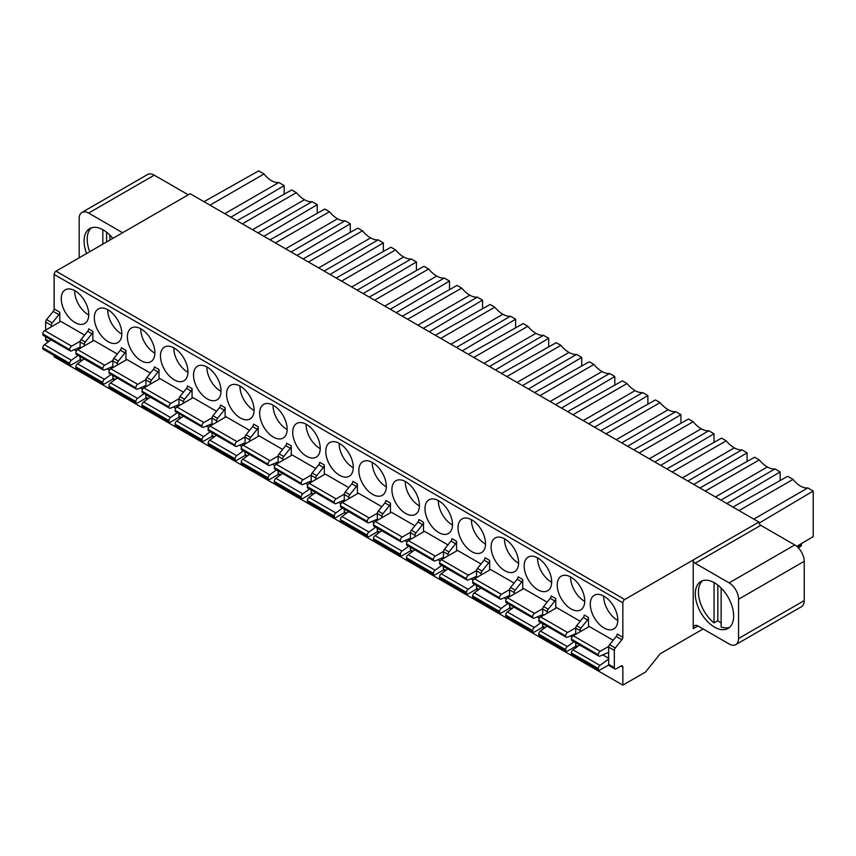 <?xml version="1.0" encoding="UTF-8"?>
<svg xmlns="http://www.w3.org/2000/svg" width="856" height="856" viewBox="0 0 856 856"><rect width="100%" height="100%" fill="white"/><g stroke="black" fill="none" stroke-linecap="round" stroke-linejoin="round"><path stroke-width="1.28" d="M188.288 194.804L154.273 175.17A13.364 7.715 -120 0 0 147.596 174.506L81.941 212.416A13.364 7.715 60 0 1 88.617 213.08L122.622 232.714M703.14 628.957L660.244 653.727L645.52 672.046L622.847 685.132L622.847 667.134A2.675 1.541 120 0 0 622.291 665.915A2.675 1.541 120 0 0 620.953 666.043L616.234 668.771A2.675 1.541 -60 0 1 614.897 668.911A2.675 1.541 -60 0 1 614.341 667.68L614.341 650.4A2.675 1.541 -60 0 1 615.282 647.96L621.895 639.742A2.675 1.541 120 0 0 622.847 637.303L622.847 602.774A2.675 1.541 -60 0 1 624.73 599.51L56.025 271.17L190.171 193.713L758.876 522.053A2.675 1.541 60 0 0 760.77 525.327L695.115 563.237A2.675 1.541 -120 0 1 693.221 559.963L758.876 522.053M695.115 563.237L729.119 582.872A13.364 7.715 60 0 1 738.567 599.232L738.567 638.501A13.364 7.715 60 0 1 735.807 644.622L801.462 606.711A13.364 7.715 -120 0 0 804.223 600.602L804.223 561.322A13.364 7.715 -120 0 0 794.775 544.962L760.77 525.327M796.775 546.363L813.2 536.616L813.2 491.023L759.079 523.134M798.284 547.765L800.842 546.299A2.675 1.541 -120 0 0 801.387 545.079L801.387 543.624M622.847 685.132L54.131 356.791L54.131 355.518M51.307 326.799L51.307 325.334A2.675 1.541 -60 0 1 52.248 322.894L58.861 314.666A2.675 1.541 120 0 0 59.802 312.237L59.802 321.888M58.861 314.666L53.19 311.402A2.675 1.541 -60 0 0 54.131 308.963L54.131 274.434A2.675 1.541 120 0 1 56.025 271.17M604.047 596.225A19.453 11.224 -120 0 0 594.321 595.262A19.453 11.224 -120 0 0 591.336 610.842A19.453 11.224 -120 0 0 604.047 627.983A19.453 11.224 -120 0 0 613.773 628.946A19.453 11.224 -120 0 0 616.748 613.367A19.453 11.224 -120 0 0 604.047 596.225M608.67 652.358L599.928 656.081A2.675 1.541 -60 0 1 598.836 656.081A2.675 1.541 -60 0 1 598.28 654.861L571.359 639.047A2.675 1.541 120 0 1 573.242 635.773L589.303 626.506L613.163 640.277M547.273 613.142L547.273 611.676A2.675 1.541 -60 0 1 548.215 609.237L554.827 601.008A2.675 1.541 120 0 0 555.769 598.579L555.769 608.231M575.724 633.686L567.335 637.26A2.675 1.541 -60 0 1 566.244 637.271A2.675 1.541 -60 0 1 565.688 636.04L538.766 620.236A2.675 1.541 120 0 1 540.66 616.962L556.71 607.685L580.218 621.253M570.984 577.137A19.453 11.224 -120 0 0 561.258 576.174A19.453 11.224 -120 0 0 558.273 591.753A19.453 11.224 -120 0 0 570.984 608.894A19.453 11.224 -120 0 0 580.7 609.857A19.453 11.224 -120 0 0 583.685 594.278A19.453 11.224 -120 0 0 570.984 577.137M514.199 594.053L514.199 592.587A2.675 1.541 -60 0 1 515.152 590.148L521.764 581.92A2.675 1.541 120 0 0 522.706 579.491L522.706 589.142M542.661 614.597L534.272 618.171A2.675 1.541 -60 0 1 533.181 618.182A2.675 1.541 -60 0 1 532.625 616.951L505.703 601.147A2.675 1.541 120 0 1 507.587 597.873L523.647 588.596L547.155 602.164M537.91 558.048A19.453 11.224 -120 0 0 528.195 557.085A19.453 11.224 -120 0 0 525.21 572.664A19.453 11.224 -120 0 0 537.91 589.805A19.453 11.224 -120 0 0 547.637 590.768A19.453 11.224 -120 0 0 550.622 575.189A19.453 11.224 -120 0 0 537.91 558.048M481.136 574.965L481.136 573.499A2.675 1.541 -60 0 1 482.089 571.059L488.701 562.831A2.675 1.541 120 0 0 489.643 560.402L489.643 570.053M509.598 595.509L501.199 599.082A2.675 1.541 -60 0 1 500.118 599.093A2.675 1.541 -60 0 1 499.562 597.863L472.64 582.048A2.675 1.541 120 0 1 474.524 578.784L490.584 569.508L514.092 583.075M504.847 538.959A19.453 11.224 -120 0 0 495.132 537.996A19.453 11.224 -120 0 0 492.147 553.575A19.453 11.224 -120 0 0 504.847 570.717A19.453 11.224 -120 0 0 514.574 571.68A19.453 11.224 -120 0 0 517.559 556.09A19.453 11.224 -120 0 0 504.847 538.959M448.073 555.876L448.073 554.41A2.675 1.541 -60 0 1 449.015 551.97L455.627 543.742A2.675 1.541 120 0 0 456.58 541.313L456.58 550.964M476.535 576.42L468.136 579.994A2.675 1.541 -60 0 1 467.055 580.004A2.675 1.541 -60 0 1 466.499 578.774L439.577 562.959A2.675 1.541 120 0 1 441.461 559.696L457.521 550.419L481.029 563.986M471.784 519.87A19.453 11.224 -120 0 0 462.058 518.907A19.453 11.224 -120 0 0 459.084 534.486A19.453 11.224 -120 0 0 471.784 551.628A19.453 11.224 -120 0 0 481.511 552.591A19.453 11.224 -120 0 0 484.496 537.001A19.453 11.224 -120 0 0 471.784 519.87M415.01 536.787L415.01 535.31A2.675 1.541 -60 0 1 415.952 532.881L422.564 524.653A2.675 1.541 120 0 0 423.517 522.224L423.517 531.876M443.472 557.331L435.073 560.905A2.675 1.541 -60 0 1 433.981 560.905A2.675 1.541 -60 0 1 433.436 559.685L406.504 543.87A2.675 1.541 120 0 1 408.398 540.596L424.458 531.33L447.966 544.898M438.721 500.781A19.453 11.224 -120 0 0 428.995 499.818A19.453 11.224 -120 0 0 426.021 515.398A19.453 11.224 -120 0 0 438.721 532.539A19.453 11.224 -120 0 0 448.448 533.502A19.453 11.224 -120 0 0 451.433 517.912A19.453 11.224 -120 0 0 438.721 500.781M381.947 517.698L381.947 516.221A2.675 1.541 -60 0 1 382.889 513.793L389.501 505.564A2.675 1.541 120 0 0 390.443 503.125L390.443 512.787M410.409 538.242L402.01 541.816A2.675 1.541 -60 0 1 400.918 541.816A2.675 1.541 -60 0 1 400.373 540.596L373.441 524.782A2.675 1.541 120 0 1 375.335 521.507L391.395 512.241L414.893 525.809M405.658 481.693A19.453 11.224 -120 0 0 395.932 480.73A19.453 11.224 -120 0 0 392.958 496.309A19.453 11.224 -120 0 0 405.658 513.45A19.453 11.224 -120 0 0 415.385 514.413A19.453 11.224 -120 0 0 418.359 498.823A19.453 11.224 -120 0 0 405.658 481.693M348.884 498.609L348.884 497.133A2.675 1.541 -60 0 1 349.826 494.704L356.438 486.476A2.675 1.541 120 0 0 357.38 484.036L357.38 493.698M377.336 519.153L368.947 522.727A2.675 1.541 -60 0 1 367.855 522.727A2.675 1.541 -60 0 1 367.299 521.507L340.378 505.693A2.675 1.541 120 0 1 342.272 502.419L358.332 493.152L381.83 506.72M372.595 462.593A19.453 11.224 -120 0 0 362.869 461.63A19.453 11.224 -120 0 0 359.884 477.22A19.453 11.224 -120 0 0 372.595 494.361A19.453 11.224 -120 0 0 382.322 495.324A19.453 11.224 -120 0 0 385.296 479.735A19.453 11.224 -120 0 0 372.595 462.593M315.821 479.51L315.821 478.044A2.675 1.541 -60 0 1 316.763 475.615L323.375 467.387A2.675 1.541 120 0 0 324.317 464.947L324.317 474.609M344.273 500.065L335.884 503.628A2.675 1.541 -60 0 1 334.792 503.638A2.675 1.541 -60 0 1 334.236 502.419L307.315 486.604A2.675 1.541 120 0 1 309.209 483.33L325.269 474.064L348.767 487.631M339.532 443.504A19.453 11.224 -120 0 0 329.806 442.541A19.453 11.224 -120 0 0 326.821 458.131A19.453 11.224 -120 0 0 339.532 475.273A19.453 11.224 -120 0 0 349.259 476.236A19.453 11.224 -120 0 0 352.233 460.646A19.453 11.224 -120 0 0 339.532 443.504M282.758 460.421L282.758 458.955A2.675 1.541 -60 0 1 283.7 456.526L290.312 448.298A2.675 1.541 120 0 0 291.254 445.858L291.254 455.52M311.21 480.976L302.821 484.539A2.675 1.541 -60 0 1 301.729 484.55A2.675 1.541 -60 0 1 301.173 483.33L274.252 467.515A2.675 1.541 120 0 1 276.135 464.241L292.196 454.975L315.704 468.542M306.469 424.416A19.453 11.224 -120 0 0 296.743 423.453A19.453 11.224 -120 0 0 293.758 439.042A19.453 11.224 -120 0 0 306.469 456.184A19.453 11.224 -120 0 0 316.185 457.147A19.453 11.224 -120 0 0 319.17 441.557A19.453 11.224 -120 0 0 306.469 424.416M249.685 441.332L249.685 439.866A2.675 1.541 -60 0 1 250.637 437.437L257.249 429.209A2.675 1.541 120 0 0 258.191 426.77L258.191 436.432M278.147 461.887L269.758 465.45A2.675 1.541 -60 0 1 268.666 465.461A2.675 1.541 -60 0 1 268.11 464.241L241.189 448.426A2.675 1.541 120 0 1 243.072 445.152L259.133 435.886L282.64 449.454M273.396 405.327A19.453 11.224 -120 0 0 263.68 404.364A19.453 11.224 -120 0 0 260.695 419.954A19.453 11.224 -120 0 0 273.396 437.084A19.453 11.224 -120 0 0 283.122 438.047A19.453 11.224 -120 0 0 286.107 422.468A19.453 11.224 -120 0 0 273.396 405.327M216.621 422.243L216.621 420.778A2.675 1.541 -60 0 1 217.574 418.349L224.186 410.12A2.675 1.541 120 0 0 225.128 407.681L225.128 417.332M245.084 442.798L236.684 446.361A2.675 1.541 -60 0 1 235.603 446.372A2.675 1.541 -60 0 1 235.047 445.152L208.126 429.338A2.675 1.541 120 0 1 210.009 426.063L226.07 416.786L249.578 430.365M240.333 386.238A19.453 11.224 -120 0 0 230.617 385.275A19.453 11.224 -120 0 0 227.632 400.865A19.453 11.224 -120 0 0 240.333 417.995A19.453 11.224 -120 0 0 250.059 418.959A19.453 11.224 -120 0 0 253.044 403.379A19.453 11.224 -120 0 0 240.333 386.238M183.559 403.155L183.559 401.689A2.675 1.541 -60 0 1 184.5 399.249L191.113 391.031A2.675 1.541 120 0 0 192.065 388.592L192.065 398.243M212.021 423.699L203.621 427.272A2.675 1.541 -60 0 1 202.53 427.283A2.675 1.541 -60 0 1 201.984 426.063L175.063 410.249A2.675 1.541 120 0 1 176.946 406.975L193.007 397.698L216.514 411.276M207.27 367.149A19.453 11.224 -120 0 0 197.543 366.186A19.453 11.224 -120 0 0 194.569 381.776A19.453 11.224 -120 0 0 207.27 398.907A19.453 11.224 -120 0 0 216.996 399.87A19.453 11.224 -120 0 0 219.981 384.291A19.453 11.224 -120 0 0 207.27 367.149M150.496 384.066L150.496 382.6A2.675 1.541 -60 0 1 151.437 380.16L158.05 371.943A2.675 1.541 120 0 0 159.002 369.503L159.002 379.155M178.958 404.61L170.558 408.184A2.675 1.541 -60 0 1 169.467 408.194A2.675 1.541 -60 0 1 168.921 406.975L141.989 391.16A2.675 1.541 120 0 1 143.883 387.886L159.944 378.609L183.452 392.187M174.207 348.06A19.453 11.224 -120 0 0 164.48 347.097A19.453 11.224 -120 0 0 161.506 362.687A19.453 11.224 -120 0 0 174.207 379.818A19.453 11.224 -120 0 0 183.933 380.781A19.453 11.224 -120 0 0 186.908 365.202A19.453 11.224 -120 0 0 174.207 348.06M117.433 364.977L117.433 363.511A2.675 1.541 -60 0 1 118.374 361.072L124.987 352.843A2.675 1.541 120 0 0 125.928 350.414L125.928 360.066M145.894 385.521L137.495 389.095A2.675 1.541 -60 0 1 136.404 389.106A2.675 1.541 -60 0 1 135.858 387.886L108.926 372.071A2.675 1.541 120 0 1 110.82 368.797L126.881 359.52L150.378 373.088M141.144 328.971A19.453 11.224 -120 0 0 131.417 328.009A19.453 11.224 -120 0 0 128.432 343.588A19.453 11.224 -120 0 0 141.144 360.729A19.453 11.224 -120 0 0 150.87 361.692A19.453 11.224 -120 0 0 153.845 346.113A19.453 11.224 -120 0 0 141.144 328.971M92.865 340.977L92.865 331.325A2.675 1.541 120 0 1 91.924 333.754L87.676 331.304L81.063 339.532A2.675 1.541 120 0 0 80.111 341.961L80.111 348.339M80.111 347.194L71.369 350.917A2.675 1.541 -60 0 1 70.278 350.928A2.675 1.541 -60 0 1 69.721 349.697L42.8 333.894A2.675 1.541 120 0 1 44.694 330.619L60.744 321.342L84.605 335.113M75.018 290.794A19.453 11.224 -120 0 0 65.291 289.831A19.453 11.224 -120 0 0 62.306 305.41A19.453 11.224 -120 0 0 75.018 322.552A19.453 11.224 -120 0 0 84.733 323.515A19.453 11.224 -120 0 0 87.719 307.935A19.453 11.224 -120 0 0 75.018 290.794M108.081 309.883A19.453 11.224 -120 0 0 98.354 308.92A19.453 11.224 -120 0 0 95.369 324.499A19.453 11.224 -120 0 0 108.081 341.64A19.453 11.224 -120 0 0 117.807 342.603A19.453 11.224 -120 0 0 120.782 327.024A19.453 11.224 -120 0 0 108.081 309.883M117.315 353.999L93.818 340.431L77.757 349.708A2.675 1.541 120 0 0 75.863 352.982L75.863 353.25A2.675 1.541 120 0 0 76.419 354.47L103.341 370.017A2.675 1.541 -60 0 1 102.784 368.786L102.784 368.519A2.675 1.541 -60 0 1 104.678 365.255L112.842 360.536M575.724 634.35L575.724 628.101L579.983 630.562A2.675 1.541 -60 0 1 580.924 628.122L587.537 619.894A2.675 1.541 120 0 0 588.479 617.465L588.479 626.977M575.724 642.738L575.724 645.392A2.675 1.541 120 0 0 576.281 646.612L576.923 646.986M579.983 630.562L579.983 631.889M588.479 617.465L584.231 615.004A2.675 1.541 -60 0 1 583.289 617.443L576.677 625.672A2.675 1.541 120 0 0 575.724 628.101M617.797 620.461A19.453 11.224 60 0 1 617.433 620.258A19.453 11.224 60 0 1 603.683 596.022M579.64 645.007L572.996 649.854L599.928 665.39A2.675 1.541 -60 0 0 598.28 668.504L598.28 668.771A2.675 1.541 -60 0 0 598.836 670.002A2.675 1.541 -60 0 0 600.174 669.863L608.734 664.919M572.996 649.854A2.675 1.541 120 0 0 571.359 652.957L571.359 653.224A2.675 1.541 120 0 0 571.915 654.455L598.836 670.002M599.928 665.39L608.67 659.013M571.359 639.047L571.359 639.314A2.675 1.541 120 0 0 571.915 640.545L598.836 656.081M598.28 654.594A2.675 1.541 -60 0 1 600.174 651.32L608.777 646.355M542.661 623.65L542.661 626.303A2.675 1.541 120 0 0 543.218 627.523L544.33 628.165M542.661 615.796L542.661 609.012L547.273 611.676M555.769 598.579L551.168 595.915A2.675 1.541 -60 0 1 550.215 598.355L543.603 606.583A2.675 1.541 120 0 0 542.661 609.012M547.048 626.185L540.404 631.033L567.335 646.58A2.675 1.541 -60 0 0 565.688 649.693L565.688 649.961A2.675 1.541 -60 0 0 566.244 651.181A2.675 1.541 -60 0 0 567.582 651.052L575.917 646.237M540.404 631.033A2.675 1.541 120 0 0 538.766 634.146L538.766 634.414A2.675 1.541 120 0 0 539.323 635.634L566.244 651.181M567.335 646.58L573.98 641.733M538.766 620.236L538.766 620.504A2.675 1.541 120 0 0 539.323 621.723L566.244 637.271M565.688 635.773A2.675 1.541 -60 0 1 567.582 632.498L575.746 627.79M584.723 601.372A19.453 11.224 60 0 1 584.37 601.169A19.453 11.224 60 0 1 570.62 576.933M509.598 604.561L509.598 607.214A2.675 1.541 120 0 0 510.155 608.434L511.267 609.076M509.598 596.707L509.598 589.923L514.199 592.587M522.706 579.491L518.105 576.826A2.675 1.541 -60 0 1 517.152 579.266L510.54 587.494A2.675 1.541 120 0 0 509.598 589.923M513.985 607.097L507.341 611.944L534.272 627.491A2.675 1.541 -60 0 0 532.625 630.594L532.625 630.872A2.675 1.541 -60 0 0 533.181 632.092A2.675 1.541 -60 0 0 534.519 631.963L542.854 627.148M507.341 611.944A2.675 1.541 120 0 0 505.703 615.057L505.703 615.325A2.675 1.541 120 0 0 506.26 616.545L533.181 632.092M534.272 627.491L540.906 622.644M505.703 601.147L505.703 601.415A2.675 1.541 120 0 0 506.26 602.635L533.181 618.182M532.625 616.684A2.675 1.541 -60 0 1 534.519 613.41L542.683 608.702M551.66 582.283A19.453 11.224 60 0 1 551.307 582.08A19.453 11.224 60 0 1 537.557 557.845M476.535 585.472L476.535 588.125A2.675 1.541 120 0 0 477.092 589.345L478.204 589.987M476.535 577.618L476.535 570.834L481.136 573.499M489.643 560.402L485.031 557.738A2.675 1.541 -60 0 1 484.089 560.177L477.477 568.405A2.675 1.541 120 0 0 476.535 570.834M480.922 588.008L474.278 592.855L501.199 608.402A2.675 1.541 -60 0 0 499.562 611.505L499.562 611.783A2.675 1.541 -60 0 0 500.118 613.003A2.675 1.541 -60 0 0 501.456 612.864L509.791 608.06M474.278 592.855A2.675 1.541 120 0 0 472.64 595.969L472.64 596.236A2.675 1.541 120 0 0 473.186 597.456L500.118 613.003M501.199 608.402L507.843 603.555M472.64 582.048L472.64 582.326A2.675 1.541 120 0 0 473.186 583.546L500.118 599.093M499.562 597.595A2.675 1.541 -60 0 1 501.456 594.321L509.62 589.613M518.597 563.195A19.453 11.224 60 0 1 518.233 562.991A19.453 11.224 60 0 1 504.494 538.756M443.472 566.383L443.472 569.026A2.675 1.541 120 0 0 444.018 570.257L445.141 570.899M443.472 558.529L443.472 551.745L448.073 554.41M456.58 541.313L451.968 538.649A2.675 1.541 -60 0 1 451.026 541.088L444.414 549.317A2.675 1.541 120 0 0 443.472 551.745M447.859 568.919L441.215 573.766L468.136 589.313A2.675 1.541 -60 0 0 466.499 592.416L466.499 592.684A2.675 1.541 -60 0 0 467.055 593.914A2.675 1.541 -60 0 0 468.382 593.775L476.728 588.96M441.215 573.766A2.675 1.541 120 0 0 439.577 576.88L439.577 577.147A2.675 1.541 120 0 0 440.123 578.367L467.055 593.914M468.136 589.313L474.78 584.466M439.577 562.959L439.577 563.227A2.675 1.541 120 0 0 440.123 564.457L467.055 580.004M466.499 578.506A2.675 1.541 -60 0 1 468.382 575.232L476.557 570.524M485.534 544.106A19.453 11.224 60 0 1 485.17 543.902A19.453 11.224 60 0 1 471.421 519.667M410.409 547.294L410.409 549.937A2.675 1.541 120 0 0 410.955 551.168L412.078 551.81M410.409 539.441L410.409 532.657L415.01 535.31M423.517 522.224L418.905 519.56A2.675 1.541 -60 0 1 417.963 522L411.351 530.217A2.675 1.541 120 0 0 410.409 532.657M414.796 549.83L408.151 554.677L435.073 570.214A2.675 1.541 -60 0 0 433.436 573.327L433.436 573.595A2.675 1.541 -60 0 0 433.981 574.825A2.675 1.541 -60 0 0 435.319 574.686L443.665 569.871M408.151 554.677A2.675 1.541 120 0 0 406.504 557.791L406.504 558.058A2.675 1.541 120 0 0 407.06 559.278L433.981 574.825M435.073 570.214L441.717 565.377M406.504 543.87L406.504 544.138A2.675 1.541 120 0 0 407.06 545.368L433.981 560.905M433.436 559.417A2.675 1.541 -60 0 1 435.319 556.143L443.483 551.435M452.471 525.017A19.453 11.224 60 0 1 452.107 524.814A19.453 11.224 60 0 1 438.358 500.578M377.336 528.206L377.336 530.848A2.675 1.541 120 0 0 377.892 532.079L379.015 532.721M377.336 520.352L377.336 513.568L381.947 516.221M390.443 503.125L385.842 500.471A2.675 1.541 -60 0 1 384.9 502.911L378.288 511.128A2.675 1.541 120 0 0 377.336 513.568M381.733 530.741L375.089 535.589L402.01 551.125A2.675 1.541 -60 0 0 400.373 554.239L400.373 554.506A2.675 1.541 -60 0 0 400.918 555.737A2.675 1.541 -60 0 0 402.256 555.598L410.591 550.783M375.089 535.589A2.675 1.541 120 0 0 373.441 538.692L373.441 538.97A2.675 1.541 120 0 0 373.997 540.19L400.918 555.737M402.01 551.125L408.654 546.288M373.441 524.782L373.441 525.049A2.675 1.541 120 0 0 373.997 526.28L400.918 541.816M400.373 540.329A2.675 1.541 -60 0 1 402.256 537.054L410.42 532.336M419.408 505.917A19.453 11.224 60 0 1 419.044 505.714A19.453 11.224 60 0 1 405.295 481.489M344.273 509.117L344.273 511.76A2.675 1.541 120 0 0 344.829 512.99L345.952 513.632M344.273 501.263L344.273 494.479L348.884 497.133M357.38 484.036L352.779 481.382A2.675 1.541 -60 0 1 351.837 483.811L345.225 492.04A2.675 1.541 120 0 0 344.273 494.479M348.67 511.653L342.026 516.5L368.947 532.036A2.675 1.541 -60 0 0 367.299 535.15L367.299 535.417A2.675 1.541 -60 0 0 367.855 536.648A2.675 1.541 -60 0 0 369.193 536.509L377.528 531.694M342.026 516.5A2.675 1.541 120 0 0 340.378 519.603L340.378 519.87A2.675 1.541 120 0 0 340.934 521.101L367.855 536.648M368.947 532.036L375.591 527.2M340.378 505.693L340.378 505.96A2.675 1.541 120 0 0 340.934 507.191L367.855 522.727M367.299 521.24A2.675 1.541 -60 0 1 369.193 517.966L377.357 513.247M386.345 486.829A19.453 11.224 60 0 1 385.981 486.625A19.453 11.224 60 0 1 372.232 462.39M311.21 490.028L311.21 492.671A2.675 1.541 120 0 0 311.766 493.901L312.889 494.543M311.21 482.174L311.21 475.39L315.821 478.044M324.317 464.947L319.716 462.294A2.675 1.541 -60 0 1 318.774 464.722L312.162 472.951A2.675 1.541 120 0 0 311.21 475.39M315.596 492.564L308.963 497.411L335.884 512.947A2.675 1.541 -60 0 0 334.236 516.061L334.236 516.329A2.675 1.541 -60 0 0 334.792 517.548A2.675 1.541 -60 0 0 336.13 517.42L344.465 512.605M308.963 497.411A2.675 1.541 120 0 0 307.315 500.514L307.315 500.781A2.675 1.541 120 0 0 307.871 502.012L334.792 517.548M335.884 512.947L342.528 508.1M307.315 486.604L307.315 486.871A2.675 1.541 120 0 0 307.871 488.091L334.792 503.638M334.236 502.151A2.675 1.541 -60 0 1 336.13 498.877L344.294 494.158M353.282 467.74A19.453 11.224 60 0 1 352.918 467.536A19.453 11.224 60 0 1 339.169 443.301M278.147 470.939L278.147 473.582A2.675 1.541 120 0 0 278.703 474.802L279.816 475.455M278.147 463.085L278.147 456.302L282.758 458.955M291.254 445.858L286.653 443.205A2.675 1.541 -60 0 1 285.701 445.634L279.088 453.862A2.675 1.541 120 0 0 278.147 456.302M282.534 473.475L275.889 478.311L302.821 493.859A2.675 1.541 -60 0 0 301.173 496.972L301.173 497.24A2.675 1.541 -60 0 0 301.729 498.46A2.675 1.541 -60 0 0 303.067 498.331L311.402 493.516M275.889 478.311A2.675 1.541 120 0 0 274.252 481.425L274.252 481.693A2.675 1.541 120 0 0 274.808 482.923L301.729 498.46M302.821 493.859L309.465 489.011M274.252 467.515L274.252 467.783A2.675 1.541 120 0 0 274.808 469.002L301.729 484.55M301.173 483.062A2.675 1.541 -60 0 1 303.067 479.788L311.231 475.069M320.208 448.651A19.453 11.224 60 0 1 319.855 448.448A19.453 11.224 60 0 1 306.106 424.212M245.084 451.85L245.084 454.493A2.675 1.541 120 0 0 245.64 455.713L246.753 456.366M245.084 443.997L245.084 437.213L249.685 439.866M258.191 426.77L253.59 424.116A2.675 1.541 -60 0 1 252.638 426.545L246.025 434.773A2.675 1.541 120 0 0 245.084 437.213M249.471 454.386L242.826 459.223L269.758 474.77A2.675 1.541 -60 0 0 268.11 477.883L268.11 478.151A2.675 1.541 -60 0 0 268.666 479.371A2.675 1.541 -60 0 0 270.004 479.242L278.339 474.427M242.826 459.223A2.675 1.541 120 0 0 241.189 462.336L241.189 462.604A2.675 1.541 120 0 0 241.734 463.834L268.666 479.371M269.758 474.77L276.392 469.923M241.189 448.426L241.189 448.694A2.675 1.541 120 0 0 241.734 449.914L268.666 465.461M268.11 463.973A2.675 1.541 -60 0 1 270.004 460.699L278.168 455.981M287.145 429.562A19.453 11.224 60 0 1 286.781 429.359A19.453 11.224 60 0 1 273.043 405.123M212.021 432.762L212.021 435.404A2.675 1.541 120 0 0 212.577 436.624L213.69 437.277M212.021 424.908L212.021 418.124L216.621 420.778M225.128 407.681L220.516 405.027A2.675 1.541 -60 0 1 219.575 407.456L212.962 415.684A2.675 1.541 120 0 0 212.021 418.124M216.407 435.297L209.763 440.134L236.684 455.681A2.675 1.541 -60 0 0 235.047 458.795L235.047 459.062A2.675 1.541 -60 0 0 235.603 460.282A2.675 1.541 -60 0 0 236.93 460.154L245.276 455.339M209.763 440.134A2.675 1.541 120 0 0 208.126 443.248L208.126 443.515A2.675 1.541 120 0 0 208.671 444.745L235.603 460.282M236.684 455.681L243.329 450.834M208.126 429.338L208.126 429.605A2.675 1.541 120 0 0 208.671 430.825L235.603 446.372M235.047 444.885A2.675 1.541 -60 0 1 236.93 441.61L245.105 436.892M254.082 410.473A19.453 11.224 60 0 1 253.718 410.27A19.453 11.224 60 0 1 239.98 386.035M178.958 413.673L178.958 416.316A2.675 1.541 120 0 0 179.503 417.535L180.627 418.188M178.958 405.819L178.958 399.035L183.559 401.689M192.065 388.592L187.453 385.938A2.675 1.541 -60 0 1 186.512 388.367L179.899 396.596A2.675 1.541 120 0 0 178.958 399.035M183.345 416.198L176.7 421.045L203.621 436.592A2.675 1.541 -60 0 0 201.984 439.706L201.984 439.973A2.675 1.541 -60 0 0 202.53 441.193A2.675 1.541 -60 0 0 203.867 441.065L212.213 436.25M176.7 421.045A2.675 1.541 120 0 0 175.063 424.159L175.063 424.426A2.675 1.541 120 0 0 175.608 425.646L202.53 441.193M203.621 436.592L210.266 431.745M175.063 410.249L175.063 410.516A2.675 1.541 120 0 0 175.608 411.736L202.53 427.283M201.984 425.796A2.675 1.541 -60 0 1 203.867 422.522L212.042 417.803M221.019 391.385A19.453 11.224 60 0 1 220.655 391.181A19.453 11.224 60 0 1 206.906 366.946M145.894 394.584L145.894 397.227A2.675 1.541 120 0 0 146.44 398.447L147.564 399.099M145.894 386.73L145.894 379.936L150.496 382.6M159.002 369.503L154.39 366.85A2.675 1.541 -60 0 1 153.449 369.278L146.836 377.507A2.675 1.541 120 0 0 145.894 379.936M150.281 397.109L143.637 401.956L170.558 417.503A2.675 1.541 -60 0 0 168.921 420.617L168.921 420.885A2.675 1.541 -60 0 0 169.467 422.104A2.675 1.541 -60 0 0 170.804 421.976L179.15 417.161M143.637 401.956A2.675 1.541 120 0 0 141.989 405.07L141.989 405.337A2.675 1.541 120 0 0 142.545 406.557L169.467 422.104M170.558 417.503L177.203 412.656M141.989 391.16L141.989 391.427A2.675 1.541 120 0 0 142.545 392.647L169.467 408.194M168.921 406.696A2.675 1.541 -60 0 1 170.804 403.433L178.968 398.714M187.956 372.296A19.453 11.224 60 0 1 187.592 372.093A19.453 11.224 60 0 1 173.843 347.857M112.821 375.484L112.821 378.138A2.675 1.541 120 0 0 113.377 379.358L114.501 380M125.928 350.414L121.327 347.75A2.675 1.541 -60 0 1 120.386 350.19L113.773 358.418A2.675 1.541 120 0 0 112.821 360.847L112.821 367.641M117.219 378.02L110.574 382.867L137.495 398.415A2.675 1.541 -60 0 0 135.858 401.528L135.858 401.796A2.675 1.541 -60 0 0 136.404 403.015A2.675 1.541 -60 0 0 137.741 402.887L146.076 398.072M110.574 382.867A2.675 1.541 120 0 0 108.926 385.981L108.926 386.249A2.675 1.541 120 0 0 109.482 387.468L136.404 403.015M137.495 398.415L144.14 393.567M108.926 372.071L108.926 372.339A2.675 1.541 120 0 0 109.482 373.558L136.404 389.106M135.858 387.608A2.675 1.541 -60 0 1 137.741 384.344L145.905 379.625M154.893 353.207A19.453 11.224 60 0 1 154.529 353.004A19.453 11.224 60 0 1 140.78 328.768M81.063 339.532L85.311 341.983A2.675 1.541 -60 0 0 84.37 344.422L84.37 345.888M85.311 341.983L91.924 333.754M92.865 331.325L88.617 328.865A2.675 1.541 -60 0 1 87.676 331.304M81.438 360.911L80.667 360.472A2.675 1.541 120 0 1 80.111 359.252L80.111 356.61M51.082 339.843L44.448 344.69A2.675 1.541 120 0 0 42.8 347.804L42.8 348.071A2.675 1.541 120 0 0 43.356 349.291L70.278 364.838A2.675 1.541 -60 0 1 69.721 363.618L69.721 363.351A2.675 1.541 -60 0 1 71.369 360.237L78.014 355.39M42.8 333.894L42.8 334.161A2.675 1.541 120 0 0 43.356 335.381L70.278 350.928M70.278 364.838A2.675 1.541 -60 0 0 71.615 364.71L80.175 359.766M69.721 349.43A2.675 1.541 -60 0 1 71.615 346.156L80.218 341.191M88.757 315.029A19.453 11.224 60 0 1 88.403 314.826A19.453 11.224 60 0 1 74.654 290.591M121.83 334.118A19.453 11.224 60 0 1 121.466 333.915A19.453 11.224 60 0 1 107.717 309.679M113.013 378.983L104.678 383.798A2.675 1.541 -60 0 1 103.341 383.927A2.675 1.541 -60 0 1 102.784 382.707L102.784 382.439A2.675 1.541 -60 0 1 104.432 379.326L111.077 374.479M84.156 358.932L77.511 363.779A2.675 1.541 120 0 0 75.863 366.892L75.863 367.16A2.675 1.541 120 0 0 76.419 368.38L103.341 383.927M112.821 366.432L104.432 370.006A2.675 1.541 -60 0 1 103.341 370.017M624.73 599.51L693.221 559.963L693.221 628.689A6.677 3.852 -120 0 1 694.612 625.629A6.677 3.852 -120 0 1 697.95 625.961L729.119 643.958A13.364 7.715 60 0 0 735.807 644.622M714.482 582.818A27.125 15.654 -120 0 0 700.914 581.47A27.125 15.654 -120 0 0 696.763 603.202A27.125 15.654 -120 0 0 714.482 627.106A27.125 15.654 -120 0 0 728.039 628.443A27.125 15.654 -120 0 0 732.201 606.711A27.125 15.654 -120 0 0 714.482 582.818M622.847 637.303L617.176 634.029A2.675 1.541 -60 0 1 616.234 636.468L609.622 644.686A2.675 1.541 120 0 0 608.67 647.125L608.67 664.406A2.675 1.541 120 0 0 609.226 665.636L614.897 668.911M721.137 622.986A27.125 15.654 60 0 1 717.831 620.696L714.054 622.879A27.125 15.654 60 0 1 702.573 580.732M717.831 585.097L717.831 620.696M729.505 627.395A27.125 15.654 60 0 1 721.137 626.967L721.137 588.04M714.054 622.879L714.054 582.572M53.19 311.402L46.577 319.62A2.675 1.541 120 0 0 45.636 322.059L45.636 330.074M48.364 341.822L46.192 340.57A2.675 1.541 120 0 1 45.636 339.34L45.636 336.697M79.169 257.806L79.169 218.537A13.364 7.715 60 0 1 81.941 212.416M112.81 238.385A27.125 15.654 -120 0 0 103.266 229.932A27.125 15.654 -120 0 0 89.698 228.584A27.125 15.654 -120 0 0 86.627 253.494M89.741 251.696A27.125 15.654 60 0 1 91.346 227.846M106.615 232.211L106.615 241.959M109.921 235.154L109.921 240.044M102.838 244.142L102.838 229.697M203.974 201.684L258.662 170.868L264.033 173.961A20.041 11.567 60 0 0 278.799 182.489L284.171 185.591L284.171 194.194M278.799 182.489L224.764 213.69M209.988 205.162L264.033 173.961M284.171 185.591L230.874 217.21M813.2 491.023L807.839 487.92L753.794 519.121M739.017 510.593L793.063 479.392A20.041 11.567 60 0 0 807.839 487.92M732.918 507.073L787.691 476.3L793.063 479.392M720.913 500.139L774.947 468.938L780.137 471.934L726.84 503.553M780.137 471.934L780.137 480.537M774.947 468.938A20.94 12.091 60 0 1 767.383 466.969A23.786 13.739 60 0 1 759.283 459.897L705.248 491.087M699.855 487.974L754.628 457.211L759.283 459.897M687.85 481.051L741.885 449.849L747.074 452.845L693.767 484.464M747.074 452.845L747.074 461.448M741.885 449.849A20.94 12.091 60 0 1 734.32 447.881A23.786 13.739 60 0 1 726.22 440.808L672.185 471.998M666.792 468.885L721.565 438.122L726.22 440.808M654.787 461.951L708.822 430.761L714.011 433.757L660.704 465.375M714.011 433.757L714.011 442.359M708.822 430.761A20.94 12.091 60 0 1 701.257 428.792A23.786 13.739 60 0 1 693.157 421.719L639.122 452.91M633.729 449.796L688.502 419.023L693.157 421.719M621.713 442.862L675.759 411.672L680.937 414.668L627.641 446.286M680.937 414.668L680.937 423.271M675.759 411.672A20.94 12.091 60 0 1 668.194 409.703A23.786 13.739 60 0 1 660.094 402.62L606.048 433.821M600.666 430.707L655.439 399.934L660.094 402.62M588.65 423.774L642.685 392.583L647.874 395.579L594.578 427.198M647.874 395.579L647.874 404.182M642.685 392.583A20.94 12.091 60 0 1 635.12 390.614A23.786 13.739 60 0 1 627.02 383.531L572.985 414.732M567.603 411.618L622.376 380.845L627.02 383.531M555.587 404.685L609.622 373.494L614.811 376.49L561.515 408.109M614.811 376.49L614.811 385.093M609.622 373.494A20.94 12.091 60 0 1 602.057 371.525A23.786 13.739 60 0 1 593.957 364.442L539.922 395.643M534.529 392.53L589.303 361.756L593.957 364.442M522.524 385.596L576.559 354.405L581.748 357.391L528.452 389.02M581.748 357.391L581.748 366.004M576.559 354.405A20.94 12.091 60 0 1 568.994 352.437A23.786 13.739 60 0 1 560.894 345.353L506.859 376.554M501.466 373.441L556.24 342.668L560.894 345.353M489.461 366.507L543.496 335.306L548.685 338.302L495.389 369.931M548.685 338.302L548.685 346.915M543.496 335.306A20.94 12.091 60 0 1 535.931 333.348A23.786 13.739 60 0 1 527.831 326.264L473.796 357.466M468.403 354.352L523.177 323.579L527.831 326.264M456.398 347.418L510.433 316.217L515.622 319.213L462.326 350.842M515.622 319.213L515.622 327.827M510.433 316.217A20.94 12.091 60 0 1 502.868 314.248A23.786 13.739 60 0 1 494.768 307.176L440.733 338.377M435.34 335.263L490.114 304.49L494.768 307.176M423.335 328.33L477.37 297.128L482.559 300.124L429.252 331.754M482.559 300.124L482.559 308.738M477.37 297.128A20.94 12.091 60 0 1 469.805 295.16A23.786 13.739 60 0 1 461.705 288.087L407.67 319.288M402.277 316.174L457.05 285.401L461.705 288.087M390.272 309.241L444.307 278.04L449.496 281.036L396.189 312.665M449.496 281.036L449.496 289.649M444.307 278.04A20.94 12.091 60 0 1 436.742 276.071A23.786 13.739 60 0 1 428.642 268.998L374.607 300.199M369.214 297.085L423.988 266.312L428.642 268.998M357.198 290.152L411.244 258.951L416.423 261.947L363.126 293.576M416.423 261.947L416.423 270.56M411.244 258.951A20.94 12.091 60 0 1 403.679 256.982A23.786 13.739 60 0 1 395.579 249.909L341.533 281.11M336.151 277.997L390.925 247.224L395.579 249.909M324.135 271.063L378.17 239.862L383.36 242.858L330.063 274.476M383.36 242.858L383.36 251.471M378.17 239.862A20.94 12.091 60 0 1 370.605 237.893A23.786 13.739 60 0 1 362.505 230.82L308.47 262.022M303.088 258.908L357.862 228.135L362.505 230.82M291.072 251.974L345.107 220.773L350.297 223.769L297 255.388M350.297 223.769L350.297 232.383M345.107 220.773A20.94 12.091 60 0 1 337.542 218.804A23.786 13.739 60 0 1 329.442 211.732L275.407 242.922M270.014 239.819L324.788 209.046L329.442 211.732M317.234 213.283L317.234 204.68L263.937 236.299M317.234 204.68L312.044 201.684L258.009 232.886M312.044 201.684A20.94 12.091 60 0 1 304.479 199.716A23.786 13.739 60 0 1 296.379 192.643L291.725 189.957L236.952 220.73M242.344 223.833L296.379 192.643M797.717 547.198L801.387 545.079M622.847 602.774L54.131 274.434M622.847 667.134L620.953 666.043M54.131 308.963L59.802 312.237M575.724 645.392L577.618 646.483M576.677 625.672L580.924 628.122M583.289 617.443L587.537 619.894M571.359 653.224L598.28 668.771M598.28 668.504L571.359 652.957M608.67 658.285L602.752 654.872M571.359 639.314L598.28 654.861M573.242 635.773L600.174 651.32M542.661 626.303L545.026 627.662M543.603 606.583L548.215 609.237M550.215 598.355L554.827 601.008M538.766 634.414L565.688 649.961M565.688 649.693L538.766 634.146M571.968 637.089L570.16 636.051M538.766 620.504L565.688 636.04M540.66 616.962L567.582 632.498M509.598 607.214L511.963 608.573M510.54 587.494L515.152 590.148M517.152 579.266L521.764 581.92M505.703 615.325L532.625 630.872M532.625 630.594L505.703 615.057M539.376 618.278L537.097 616.962M505.703 601.415L532.625 616.951M507.587 597.873L534.519 613.41M476.535 588.125L478.9 589.484M477.477 568.405L482.089 571.059M484.089 560.177L488.701 562.831M472.64 596.236L499.562 611.783M499.562 611.505L472.64 595.969M506.313 599.189L504.034 597.873M472.64 582.326L499.562 597.863M474.524 578.784L501.456 594.321M443.472 569.026L445.837 570.396M444.414 549.317L449.015 551.97M451.026 541.088L455.627 543.742M439.577 577.147L466.499 592.684M466.499 592.416L439.577 576.88M473.25 580.101L470.971 578.784M439.577 563.227L466.499 578.774M441.461 559.696L468.382 575.232M410.409 549.937L412.774 551.307M411.351 530.217L415.952 532.881M417.963 522L422.564 524.653M406.504 558.058L433.436 573.595M433.436 573.327L406.504 557.791M440.177 561.012L437.908 559.696M406.504 544.138L433.436 559.685M408.398 540.596L435.319 556.143M377.336 530.848L379.7 532.218M378.288 511.128L382.889 513.793M384.9 502.911L389.501 505.564M373.441 538.97L400.373 554.506M400.373 554.239L373.441 538.692M407.114 541.923L404.845 540.607M373.441 525.049L400.373 540.596M375.335 521.507L402.256 537.054M344.273 511.76L346.637 513.129M345.225 492.04L349.826 494.704M351.837 483.811L356.438 486.476M340.378 519.87L367.299 535.417M367.299 535.15L340.378 519.603M374.051 522.834L371.782 521.518M340.378 505.96L367.299 521.507M342.272 502.419L369.193 517.966M311.21 492.671L313.574 494.04M312.162 472.951L316.763 475.615M318.774 464.722L323.375 467.387M307.315 500.781L334.236 516.329M334.236 516.061L307.315 500.514M340.988 503.735L338.719 502.429M307.315 486.871L334.236 502.419M309.209 483.33L336.13 498.877M278.147 473.582L280.511 474.952M279.088 453.862L283.7 456.526M285.701 445.634L290.312 448.298M274.252 481.693L301.173 497.24M301.173 496.972L274.252 481.425M307.925 484.646L305.645 483.34M274.252 467.783L301.173 483.33M276.135 464.241L303.067 479.788M245.084 454.493L247.448 455.863M246.025 434.773L250.637 437.437M252.638 426.545L257.249 429.209M241.189 462.604L268.11 478.151M268.11 477.883L241.189 462.336M274.862 465.557L272.583 464.252M241.189 448.694L268.11 464.241M243.072 445.152L270.004 460.699M212.021 435.404L214.385 436.774M212.962 415.684L217.574 418.349M219.575 407.456L224.186 410.12M208.126 443.515L235.047 459.062M235.047 458.795L208.126 443.248M241.799 446.468L239.519 445.163M208.126 429.605L235.047 445.152M210.009 426.063L236.93 441.61M178.958 416.316L181.322 417.675M179.899 396.596L184.5 399.249M186.512 388.367L191.113 391.031M175.063 424.426L201.984 439.973M201.984 439.706L175.063 424.159M208.736 427.379L206.457 426.074M175.063 410.516L201.984 426.063M176.946 406.975L203.867 422.522M145.894 397.227L148.259 398.586M146.836 377.507L151.437 380.16M153.449 369.278L158.05 371.943M141.989 405.337L168.921 420.885M168.921 420.617L141.989 405.07M175.662 408.291L173.394 406.975M141.989 391.427L168.921 406.975M143.883 387.886L170.804 403.433M112.821 378.138L115.186 379.497M112.821 360.847L117.433 363.511M113.773 358.418L118.374 361.072M120.386 350.19L124.987 352.843M108.926 386.249L135.858 401.796M135.858 401.528L108.926 385.981M142.599 389.202L140.331 387.886M108.926 372.339L135.858 387.886M110.82 368.797L137.741 384.344M84.37 344.422L80.111 341.961M80.111 359.252L82.123 360.408M76.473 351.024L74.204 349.708M42.8 348.071L69.721 363.618M69.721 363.351L42.8 347.804M44.448 344.69L71.369 360.237M42.8 334.161L69.721 349.697M44.694 330.619L71.615 346.156M75.863 367.16L102.784 382.707M102.784 382.439L75.863 366.892M77.511 363.779L104.432 379.326M109.536 370.113L107.268 368.797M75.863 353.25L102.784 368.786M102.784 368.519L75.863 352.982M77.757 349.708L104.678 365.255M729.119 582.872L794.775 544.962M804.223 561.322L738.567 599.232M738.567 638.501L804.223 600.602M697.95 625.961L693.221 628.689M621.895 639.742L616.234 636.468M609.622 644.686L615.282 647.96M614.341 650.4L608.67 647.125M608.67 664.406L614.341 667.68M46.577 319.62L52.248 322.894M51.307 325.334L45.636 322.059M45.636 339.34L49.06 341.319M154.273 175.17L88.617 213.08M715.423 496.972L767.383 466.969M682.36 477.873L734.32 447.881M649.297 458.784L701.257 428.792M616.234 439.695L668.194 409.703M583.171 420.606L635.12 390.614M550.098 401.518L602.057 371.525M517.035 382.429L568.994 352.437M483.972 363.34L535.931 333.348M450.909 344.251L502.868 314.248M417.846 325.162L469.805 295.16M384.783 306.074L436.742 276.071M351.72 286.985L403.679 256.982M318.657 267.896L370.605 237.893M285.583 248.807L337.542 218.804M304.479 199.716L252.52 229.718"/></g></svg>
